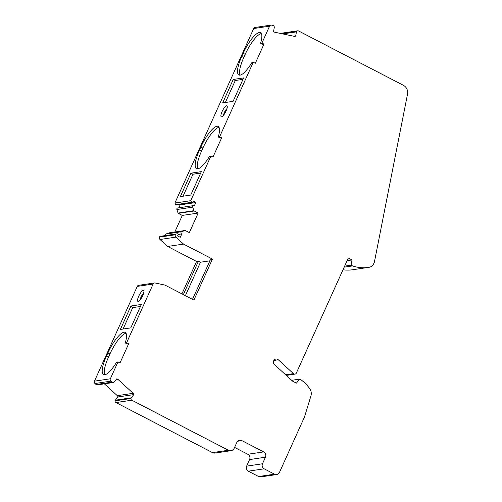 <?xml version="1.0" encoding="UTF-8"?>
<svg xmlns="http://www.w3.org/2000/svg" width="502" height="502" viewBox="0 0 502 502"><rect width="100%" height="100%" fill="white"/><g stroke="black" fill="none" stroke-linecap="round" stroke-linejoin="round"><path stroke-width="0.75" d="M294.191 36.326L295.684 36.1A1.983 1.87 81.5 0 1 294.348 36.357L274.745 32.222A1.983 1.87 81.5 0 1 273.577 31.444L274.312 27.221A0.596 0.558 81.5 0 0 274.287 26.913L274.13 26.462A1.588 1.493 81.5 0 0 272.988 25.414L271.582 25.119A1.983 1.87 81.5 0 0 269.555 26.186L261.931 43.065L263.964 44.12L255.305 63.29L253.272 62.235L219.612 136.789L221.646 137.843L212.986 157.013L210.959 155.959L190.76 200.687L191.626 202.312A0.671 0.634 81.5 0 0 192.755 202.287L193.283 201.12L195.993 202.526L180.124 204.879L178.806 207.803M193.621 205.6A1.192 1.123 81.5 0 0 192.737 207.157L193.923 210.689A0.515 0.483 81.5 0 0 194.174 210.984L198.171 213.055L182.308 215.414L178.31 213.344A0.515 0.483 -98.5 0 1 178.059 213.049L176.873 209.516A1.192 1.123 -98.5 0 1 177.758 207.953L193.621 205.6A1.192 1.123 81.5 0 1 194.28 205.713L195.993 202.526M165.12 235.607A1.192 1.123 -98.5 0 1 165.785 234.064L169.111 232.872A0.515 0.483 -98.5 0 1 169.199 232.846L185.062 230.487A0.515 0.483 81.5 0 1 185.345 230.537L189.342 232.608L198.171 213.055M185.062 230.487A0.515 0.483 81.5 0 0 184.974 230.512L181.655 231.704A1.192 1.123 81.5 0 0 181.548 233.894L178.154 234.553M181.931 293.871L196.571 261.448L167.668 246.457L159.994 239.498A1.983 1.87 -98.5 0 1 159.51 237.126L159.831 236.417L177.419 233.781A0.671 0.634 81.5 0 0 177.419 233.781A0.671 0.634 81.5 0 1 178.103 234.741L177.576 235.909L180.281 237.314L181.774 234.014M161.569 236.135A0.671 0.634 -98.5 0 0 161.562 236.135A0.671 0.634 -98.5 0 1 161.562 236.135L177.426 233.781L175.694 234.057L175.374 234.767A1.983 1.87 81.5 0 0 175.863 237.139L159.994 239.498M94.476 381.156L110.346 378.797A1.983 1.87 81.5 0 0 110.823 381.162L111.915 382.16A1.588 1.493 81.5 0 0 113.119 382.537L97.25 384.896A1.588 1.493 -98.5 0 1 96.051 384.519L94.96 383.515A1.983 1.87 -98.5 0 1 94.476 381.156L137.259 286.397A1.983 1.87 -98.5 0 1 138.665 285.312L154.528 282.959A1.983 1.87 81.5 0 1 155.162 282.977L165.02 285.105L193.923 300.089L212.44 259.088L183.531 244.097L175.863 237.139M154.528 282.959A1.983 1.87 81.5 0 0 153.129 284.038L137.259 286.397M110.346 378.797L117.97 361.911L119.997 362.965L128.656 343.795L126.623 342.74L153.129 284.038M113.119 382.537A1.588 1.493 81.5 0 0 113.389 382.468L113.816 382.317A0.596 0.558 81.5 0 0 114.054 382.147L116.69 378.916A1.983 1.87 81.5 0 1 117.983 379.405L133.174 393.311A1.983 1.87 81.5 0 1 133.821 394.597L131.185 397.829A0.596 0.558 81.5 0 0 131.06 398.105L130.997 398.475A1.588 1.493 81.5 0 0 131.831 400.207L115.968 402.56A1.588 1.493 -98.5 0 1 115.134 400.828L115.196 400.464A0.596 0.558 -98.5 0 1 115.322 400.188L117.957 396.957L133.821 394.597M228.372 450.256A4.681 4.411 81.5 0 0 230.951 450.696L215.082 453.055A4.681 4.411 -98.5 0 1 212.503 452.616L228.372 450.256L131.831 400.207M230.951 450.696A4.681 4.411 81.5 0 0 234.258 448.135L236.856 442.387A3.966 3.74 81.5 0 1 241.838 440.593L263.663 451.907A3.966 3.74 81.5 0 1 265.445 457.209L249.576 459.568L246.607 466.138A3.759 3.545 -98.5 0 0 248.302 471.171L264.165 468.818A3.759 3.545 81.5 0 1 262.477 463.785L265.445 457.209M274.494 474.17A3.966 3.74 81.5 0 0 276.684 474.541L260.814 476.9A3.966 3.74 -98.5 0 1 258.63 476.53L274.494 474.17L264.165 468.818M276.684 474.541A3.966 3.74 81.5 0 0 279.482 472.376L304.476 417.03L310.92 395.959A7.932 7.48 81.5 0 0 309.797 388.774A37.669 35.535 81.5 0 0 301.005 379.813L299.669 379.123L296.406 383.126L292.572 381.137L274.468 364.559A3.169 2.993 81.5 0 1 275.943 359.043A3.169 2.993 81.5 0 1 278.346 359.802L293.463 373.639A1.983 1.87 81.5 0 0 296.368 373.03L348.306 258.009L352.027 259.942L347.102 260.67M344.171 267.164L352.567 265.916L351.124 265.163L352.027 259.942M352.567 265.916A37.669 35.535 81.5 0 0 368.518 267.39A37.669 35.535 81.5 0 0 369.07 267.302A6.739 6.357 81.5 0 0 373.733 263.632L374.348 262.276L407.524 94.15A7.932 7.48 81.5 0 0 403.395 85.309L298.514 30.929A1.588 1.493 81.5 0 0 296.77 31.325L296.544 31.607A0.596 0.558 81.5 0 0 296.418 31.883L282.751 33.91M295.684 36.1L296.418 31.883M190.929 173.177L180.35 196.608L190.754 195.058L201.333 171.628L190.929 173.177L192.963 174.232L200.681 173.083M183.042 196.207L192.963 174.232M219.612 136.789L218.276 136.99L220.309 138.037L221.646 137.843M197.7 168.86A22.006 6.03 117.4 0 1 201.446 151.278L202.89 148.084A22.006 6.03 117.4 0 1 219.035 127.301M218.276 136.99A22.006 6.03 -62.6 0 0 218.201 126.422A22.006 6.03 -62.6 0 0 200.856 147.03L199.413 150.224A22.006 6.03 -62.6 0 0 196.502 168.685A22.006 6.03 -62.6 0 0 209.623 156.16L210.959 155.959M126.623 342.74L125.287 342.941L127.32 343.995L128.656 343.795M104.711 374.812A22.006 6.03 117.4 0 1 108.457 357.229L109.9 354.036A22.006 6.03 117.4 0 1 126.046 333.253M125.287 342.941A22.006 6.03 -62.6 0 0 125.211 332.374A22.006 6.03 -62.6 0 0 107.867 352.981L106.424 356.175A22.006 6.03 -62.6 0 0 103.512 374.636A22.006 6.03 -62.6 0 0 116.633 362.111L117.97 361.911M167.668 246.457L183.531 244.097M212.44 259.088L210.551 259.371L192.498 299.349M159.831 236.417L175.694 234.057M291.668 380.309L299.669 379.123M258.63 476.53L248.302 471.171M233.248 79.454L222.668 102.885L233.072 101.341L243.652 77.91L233.248 79.454L235.281 80.508L242.993 79.36M281.026 33.552A1.588 1.493 -98.5 0 1 281.817 33.157L297.68 30.804M368.518 267.39L352.649 269.743A37.669 35.535 -98.5 0 1 342.991 269.775M192.279 202.657L176.415 205.011A0.671 0.634 -98.5 0 1 175.763 204.672L174.897 203.046L253.686 28.539A1.983 1.87 -98.5 0 1 255.091 27.459L270.954 25.1M225.354 102.483L235.281 80.508M234.585 447.414L247.793 454.26A3.966 3.74 -98.5 0 1 249.576 459.568M174.809 232.012L182.308 215.414M179.496 204.552L180.124 204.879M212.503 452.616L115.968 402.56M104.385 383.835L117.305 395.67A1.983 1.87 -98.5 0 1 117.957 396.957M209.899 260.82L200.486 262.22L198.459 261.165L196.571 261.448M183.355 294.611L198.459 261.165M344.636 266.129L351.124 265.163M185.389 295.665L200.486 262.22M130.959 306L141.363 304.45L130.784 327.881L120.38 329.425L130.959 306L132.735 307.619L140.447 306.477M240.019 75.137A22.006 6.03 117.4 0 1 243.765 57.554L241.732 56.5A22.006 6.03 -62.6 0 0 238.82 74.967A22.006 6.03 -62.6 0 0 251.941 62.436L253.272 62.235M123.065 329.03L132.735 307.619M174.897 203.046L190.76 200.687M241.732 56.5L243.175 53.306A22.006 6.03 -62.6 0 1 260.519 32.699A22.006 6.03 -62.6 0 1 260.594 43.266L261.931 43.065M263.964 44.12L262.628 44.32L260.594 43.266M243.765 57.554L245.202 54.36A22.006 6.03 117.4 0 1 261.354 33.578M140.748 298.979A4.16 1.142 117.4 0 1 143.221 294.197M224.112 114.324A4.16 1.142 117.4 0 1 226.59 109.549M201.446 151.278L199.413 150.224M108.457 357.229L106.424 356.175M107.867 352.981L109.9 354.036M262.477 463.785L246.607 466.138M94.96 383.515L110.823 381.162M96.051 384.519L111.915 382.16M131.185 397.829L115.322 400.188M175.374 234.767L159.51 237.126M281.346 33.615L296.77 31.325M282.036 33.759L296.544 31.607M117.983 379.405L116.056 379.694M169.111 232.872L184.974 230.512M165.785 234.064L181.655 231.704M178.31 213.344L194.174 210.984M175.763 204.672L191.626 202.312M247.793 454.26L263.663 451.907M200.856 147.03L202.89 148.084M131.06 398.105L115.196 400.464M130.997 398.475L115.134 400.828M193.923 210.689L178.059 213.049M117.305 395.67L133.174 393.311M192.737 207.157L176.873 209.516M143.208 290.432A6.143 1.682 117.4 0 1 141.231 298.426A6.143 1.682 117.4 0 1 137.736 298.947A6.143 1.682 117.4 0 1 143.208 290.432M181.548 233.894L178.16 234.403M253.686 28.539L269.555 26.186M226.578 105.784A6.143 1.682 117.4 0 1 224.595 113.778A6.143 1.682 117.4 0 1 221.106 114.293A6.143 1.682 117.4 0 1 226.578 105.784M245.202 54.36L243.175 53.306M226.816 108.796A4.16 1.142 -62.6 0 0 223.628 114.945M143.453 293.444A4.16 1.142 -62.6 0 0 140.265 299.6M285.657 374.799L293.463 373.639M273.86 360.467L278.346 359.802M237.672 441.214L241.838 440.593M223.152 115.692L224.783 113.326C226.546 109.856 227.28 107.961 226.998 107.623L227.149 107.974M139.782 300.34L141.413 297.975C143.177 294.511 143.917 292.61 143.635 292.277L143.785 292.622M294.969 374.115L286.309 375.402"/></g></svg>
